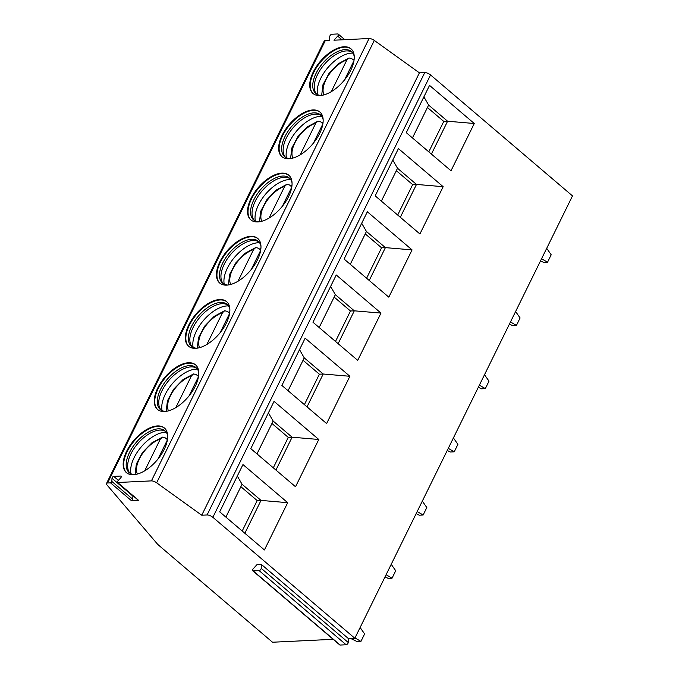 <?xml version="1.0" encoding="UTF-8"?>
<svg xmlns="http://www.w3.org/2000/svg" width="679" height="679" viewBox="0 0 679 679"><rect width="100%" height="100%" fill="white"/><g stroke="black" fill="none" stroke-linecap="round" stroke-linejoin="round"><path stroke-width="1.02" d="M333.168 639.312L272.525 642.232L159.056 545.56A14.955 5.602 26.2 0 1 156.883 543.412L107.002 484.976A4.49 1.681 26.2 0 1 106.501 483.499L324.172 41.13A4.49 1.681 26.2 0 1 325.283 40.621L329.561 40.417L329.756 36.522A1.791 0.934 130.4 0 1 331.853 34.239L337.794 33.95A1.791 0.934 130.4 0 1 338.227 34.077A1.791 0.934 130.4 0 1 337.692 36.14L333.966 40.205L369.079 38.516A4.49 1.681 26.2 0 1 374.316 40.434L419.41 72.857L424.748 72.602A4.49 1.681 26.2 0 1 430.537 74.945L572.499 195.9L354.828 638.268L348.42 638.583L348.225 642.478A1.791 0.934 130.4 0 1 346.129 644.761L340.179 645.05A1.791 0.934 130.4 0 1 339.755 644.923L252.724 570.776A1.791 0.934 130.4 0 1 253.259 568.713L256.985 564.648L261.39 564.436L261.203 568.331A1.791 0.934 130.4 0 1 259.106 570.615L253.157 570.903A1.791 0.934 130.4 0 1 252.724 570.776M106.501 483.499A4.49 1.681 26.2 0 1 107.605 482.998L110.524 482.854L131.429 500.669A1.12 0.586 -49.6 0 0 132.745 499.235L132.897 496.103A1.494 0.781 130.4 0 1 132.974 495.729M369.079 38.516L151.409 480.885L117.637 482.514A1.12 0.586 130.4 0 1 117.365 482.429A1.12 0.586 130.4 0 1 117.705 481.139L120.701 477.872A1.494 0.781 130.4 0 0 121.151 476.149A1.494 0.781 130.4 0 0 120.794 476.047L113.733 476.386A1.494 0.781 130.4 0 0 111.993 478.288L111.84 481.428A1.12 0.586 130.4 0 1 110.524 482.854M164.174 449.422A29.307 15.235 -49.6 0 0 164.428 428.016A29.307 15.235 -49.6 0 0 126.659 451.229A29.307 15.235 -49.6 0 0 126.413 472.635A29.307 15.235 -49.6 0 0 164.174 449.422M195.272 386.224A29.307 15.235 -49.6 0 0 195.527 364.818A29.307 15.235 -49.6 0 0 157.757 388.032A29.307 15.235 -49.6 0 0 157.511 409.437A29.307 15.235 -49.6 0 0 195.272 386.224M226.37 323.034A29.307 15.235 -49.6 0 0 226.616 301.629A29.307 15.235 -49.6 0 0 188.855 324.834A29.307 15.235 -49.6 0 0 188.601 346.239A29.307 15.235 -49.6 0 0 226.37 323.034M257.468 259.836A29.307 15.235 -49.6 0 0 257.714 238.431A29.307 15.235 -49.6 0 0 219.954 261.644A29.307 15.235 -49.6 0 0 219.699 283.05A29.307 15.235 -49.6 0 0 257.468 259.836M288.558 196.638A29.307 15.235 -49.6 0 0 288.813 175.233A29.307 15.235 -49.6 0 0 251.043 198.446A29.307 15.235 -49.6 0 0 250.797 219.852A29.307 15.235 -49.6 0 0 288.558 196.638M319.656 133.44A29.307 15.235 -49.6 0 0 319.911 112.035A29.307 15.235 -49.6 0 0 282.141 135.248A29.307 15.235 -49.6 0 0 281.895 156.654A29.307 15.235 -49.6 0 0 319.656 133.44M350.754 70.251A29.307 15.235 -49.6 0 0 351.001 48.846A29.307 15.235 -49.6 0 0 313.24 72.05A29.307 15.235 -49.6 0 0 312.985 93.464A29.307 15.235 -49.6 0 0 350.754 70.251M131.429 500.669L138.541 500.321A1.12 0.586 -49.6 0 1 138.27 500.245A1.12 0.586 -49.6 0 1 138.151 499.99M151.409 480.885A4.49 1.681 26.2 0 1 156.645 482.803L201.739 515.225L207.078 514.971A4.49 1.681 26.2 0 1 212.867 517.313L354.828 638.268M348.42 638.583L261.39 564.436M419.41 72.857L201.739 515.225M264.428 549.948L219.699 511.839L242.963 464.563L287.692 502.681L264.428 549.948M295.526 486.75L250.797 448.641L274.053 401.374L318.782 439.483L295.526 486.75M326.616 423.56L281.895 385.451L305.151 338.176L349.88 376.285L326.616 423.56M357.714 360.362L312.985 322.253L336.249 274.978L380.978 313.087L357.714 360.362M388.812 297.164L344.083 259.055L367.347 211.789L412.077 249.897L388.812 297.164M419.911 233.975L375.181 195.858L398.437 148.591L443.166 186.7L419.911 233.975M451 170.777L406.28 132.668L429.535 85.393L474.265 123.502L451 170.777M225.886 517.109L242.055 484.254L237.311 476.047M242.055 484.254L261.016 500.406L257.188 500.593L240.858 486.682M287.692 502.681L261.016 500.406L244.847 533.261M242.208 531.02L257.188 500.593M275.937 470.072L292.106 437.208L288.278 437.395L271.956 423.484M318.782 439.483L292.106 437.208L273.145 421.056L268.409 412.849M273.306 467.823L288.278 437.395M256.976 453.911L273.145 421.056M307.035 406.874L323.204 374.01L319.376 374.197L303.046 360.286M349.88 376.285L323.204 374.01L304.243 357.858L299.507 349.651M304.404 404.625L319.376 374.197M288.074 390.714L304.243 357.858M338.134 343.676L354.302 310.821L350.474 310.999L334.144 297.088M380.978 313.087L354.302 310.821L335.341 294.661L330.605 286.453M335.502 341.435L350.474 310.999M319.172 327.524L335.341 294.661M369.232 280.478L385.4 247.623L381.573 247.81L365.243 233.899M412.077 249.897L385.4 247.623L366.439 231.471L361.695 223.264M366.592 278.237L381.573 247.81M350.271 264.326L366.439 231.471M400.321 217.288L416.49 184.425L412.662 184.612L396.341 170.701M443.166 186.7L416.49 184.425L397.529 168.273L392.793 160.066M397.69 215.039L412.662 184.612M381.36 201.128L397.529 168.273M431.42 154.091L447.588 121.235L443.76 121.414L427.43 107.503M474.265 123.502L447.588 121.235L428.627 105.075L423.891 96.868M428.788 151.85L443.76 121.414M412.459 137.939L428.627 105.075M164.666 428.228A29.307 15.235 -49.6 0 0 127.151 451.645A29.307 15.235 130.4 0 0 126.659 472.839M134.476 474.621A27.516 14.301 130.4 0 1 129.231 472.677A27.516 14.301 130.4 0 1 129.46 452.579A27.516 14.301 -49.6 0 1 164.912 430.792A27.516 14.301 -49.6 0 1 167.671 435.663M165.608 431.462A27.516 14.301 -49.6 0 0 164.377 430.817A27.516 14.301 -49.6 0 0 130.937 453.835A27.516 14.301 130.4 0 0 129.163 472.143A27.516 14.301 130.4 0 0 130.003 473.255M130.954 473.781A29.307 15.235 130.4 0 1 134.145 457.604A29.307 15.235 -49.6 0 1 166.279 432.319M166.1 438.609A29.307 15.235 -49.6 0 1 167.042 438.32L167.543 438.744M167.042 438.32L166.669 439.084L165.116 437.76L162.451 437.14L151.892 442.81L142.446 452.545L136.352 463.995L135.087 474.536M167.382 439.941L157.969 459.055M162.451 437.14L160.312 439.109L144.712 470.81M195.764 365.03A29.307 15.235 -49.6 0 0 158.241 388.447A29.307 15.235 130.4 0 0 157.757 409.641M165.574 411.423A27.516 14.301 130.4 0 1 160.32 409.479A27.516 14.301 130.4 0 1 160.558 389.39A27.516 14.301 -49.6 0 1 196.01 367.594A27.516 14.301 -49.6 0 1 198.769 372.474M196.706 368.273A27.516 14.301 -49.6 0 0 195.476 367.619A27.516 14.301 -49.6 0 0 162.035 390.637A27.516 14.301 130.4 0 0 160.261 408.945A27.516 14.301 130.4 0 0 161.101 410.057M162.052 410.583A29.307 15.235 130.4 0 1 165.235 394.406A29.307 15.235 -49.6 0 1 197.377 369.121M197.199 375.411A29.307 15.235 -49.6 0 1 198.141 375.122L198.641 375.555M198.141 375.122L197.759 375.886L196.214 374.57L193.549 373.942L182.99 379.62L173.544 389.356L167.441 400.797L166.185 411.338M198.472 376.743L189.068 395.857M193.549 373.942L191.41 375.911L175.81 407.612M226.854 301.841A29.307 15.235 -49.6 0 0 189.339 325.249A29.307 15.235 130.4 0 0 188.847 346.443M196.672 348.225A27.516 14.301 130.4 0 1 191.419 346.282A27.516 14.301 130.4 0 1 191.656 326.192A27.516 14.301 -49.6 0 1 227.109 304.396A27.516 14.301 -49.6 0 1 229.858 309.276M227.804 305.075A27.516 14.301 -49.6 0 0 226.565 304.421A27.516 14.301 -49.6 0 0 193.125 327.448A27.516 14.301 130.4 0 0 191.359 345.747A27.516 14.301 130.4 0 0 192.199 346.867M193.142 347.393A29.307 15.235 130.4 0 1 196.333 331.208A29.307 15.235 -49.6 0 1 228.475 305.923M228.297 312.213A29.307 15.235 -49.6 0 1 229.239 311.924L229.74 312.357M229.239 311.924L228.857 312.696L227.304 311.372L224.647 310.744L214.089 316.422L204.634 326.158L198.54 337.599L197.283 348.149M229.57 313.545L220.166 332.659M224.647 310.744L222.5 312.722L206.908 344.423M257.952 238.643A29.307 15.235 -49.6 0 0 220.437 262.052A29.307 15.235 130.4 0 0 219.945 283.253M227.771 285.036A27.516 14.301 130.4 0 1 222.517 283.092A27.516 14.301 130.4 0 1 222.754 262.994A27.516 14.301 -49.6 0 1 258.207 241.206A27.516 14.301 -49.6 0 1 260.957 246.078M258.903 241.877A27.516 14.301 -49.6 0 0 257.664 241.223A27.516 14.301 -49.6 0 0 224.223 264.25A27.516 14.301 130.4 0 0 222.457 282.549A27.516 14.301 130.4 0 0 223.298 283.669M224.24 284.195A29.307 15.235 130.4 0 1 227.431 268.018A29.307 15.235 -49.6 0 1 259.565 242.734M259.395 249.015A29.307 15.235 -49.6 0 1 260.329 248.735L260.838 249.159M260.329 248.735L259.955 249.499L258.402 248.174L255.737 247.555L245.178 253.225L235.732 262.96L229.638 274.409L228.382 284.951M260.668 250.347L251.264 269.461M255.737 247.555L253.598 249.524L237.998 281.225M289.05 175.445A29.307 15.235 -49.6 0 0 251.536 198.862A29.307 15.235 130.4 0 0 251.043 220.055M258.86 221.838A27.516 14.301 130.4 0 1 253.615 219.894A27.516 14.301 130.4 0 1 253.844 199.796A27.516 14.301 -49.6 0 1 289.296 178.008A27.516 14.301 -49.6 0 1 292.055 182.88M289.992 178.687A27.516 14.301 -49.6 0 0 288.762 178.034A27.516 14.301 -49.6 0 0 255.321 201.052A27.516 14.301 130.4 0 0 253.547 219.359A27.516 14.301 130.4 0 0 254.387 220.471M255.338 220.998A29.307 15.235 130.4 0 1 258.529 204.82A29.307 15.235 -49.6 0 1 290.663 179.536M290.485 185.825A29.307 15.235 -49.6 0 1 291.427 185.537L291.928 185.961M291.427 185.537L291.053 186.301L289.5 184.977L286.835 184.357L276.277 190.027L266.83 199.762L260.736 211.211L259.471 221.753M291.766 187.158L282.354 206.272M286.835 184.357L284.696 186.326L269.096 218.027M320.149 112.247A29.307 15.235 -49.6 0 0 282.625 135.664A29.307 15.235 130.4 0 0 282.141 156.857M289.958 158.64A27.516 14.301 130.4 0 1 284.705 156.696A27.516 14.301 130.4 0 1 284.942 136.606A27.516 14.301 -49.6 0 1 320.395 114.81A27.516 14.301 -49.6 0 1 323.153 119.691M321.091 115.489A27.516 14.301 -49.6 0 0 319.86 114.836A27.516 14.301 -49.6 0 0 286.419 137.854A27.516 14.301 130.4 0 0 284.645 156.162A27.516 14.301 130.4 0 0 285.486 157.282M286.436 157.8A29.307 15.235 130.4 0 1 289.619 141.622A29.307 15.235 -49.6 0 1 321.761 116.338M321.583 122.627A29.307 15.235 -49.6 0 1 322.525 122.339L323.026 122.772M322.525 122.339L322.143 123.103L320.598 121.787L317.933 121.159L307.375 126.837L297.928 136.572L291.826 148.014L290.57 158.563M322.856 123.96L313.452 143.074M317.933 121.159L315.794 123.137L300.194 154.829M351.247 49.058A29.307 15.235 -49.6 0 0 313.723 72.466A29.307 15.235 130.4 0 0 313.231 93.66M321.057 95.45A27.516 14.301 130.4 0 1 315.803 93.507A27.516 14.301 130.4 0 1 316.041 73.408A27.516 14.301 -49.6 0 1 351.493 51.612A27.516 14.301 -49.6 0 1 354.243 56.493M352.189 52.291A27.516 14.301 -49.6 0 0 350.95 51.638A27.516 14.301 -49.6 0 0 317.509 74.665A27.516 14.301 130.4 0 0 315.743 92.964A27.516 14.301 130.4 0 0 316.584 94.084M317.526 94.61A29.307 15.235 130.4 0 1 320.717 78.425A29.307 15.235 -49.6 0 1 352.859 53.14M352.681 59.429A29.307 15.235 -49.6 0 1 353.623 59.141L354.124 59.574M353.623 59.141L353.241 59.913L351.688 58.589L349.031 57.961L338.473 63.639L329.018 73.374L322.924 84.816L321.668 95.366M353.954 60.762L344.55 79.876M349.031 57.961L346.884 59.939L331.293 91.64M354.998 637.929L360.939 641.409L364.615 633.94L360.125 627.506M350.661 638.472L357.112 641.587L360.939 641.409M386.096 574.731L392.038 578.211L395.713 570.75L391.223 564.308M385.044 576.861L388.21 578.398L392.038 578.211M417.186 511.542L423.136 515.013L426.811 507.553L422.321 501.11M416.142 513.672L419.308 515.2L423.136 515.013M448.284 448.344L454.234 451.824L457.901 444.355L453.419 437.921M447.24 450.474L450.406 452.002L454.234 451.824M479.382 385.146L485.324 388.626L488.999 381.157L484.509 374.723M478.33 387.276L481.496 388.812L485.324 388.626M510.481 321.948L516.422 325.428L520.097 317.967L515.607 311.525M509.428 324.087L512.594 325.614L516.422 325.428M541.57 258.758L547.52 262.23L551.195 254.769L546.705 248.327M540.526 260.889L543.692 262.417L547.52 262.23M325.283 40.621L107.605 482.998M111.84 481.428L132.745 499.235M117.637 482.514L138.541 500.321M111.993 478.288L132.897 496.103M113.733 476.386L118.409 480.367M120.794 476.047L121.312 476.488M374.316 40.434L156.645 482.803M424.748 72.602L207.078 514.971M430.537 74.945L212.867 517.313M348.225 642.478L261.203 568.331M346.129 644.761L259.106 570.615M340.179 645.05L253.157 570.903M337.692 36.14L342.012 39.823M160.312 439.109A23.918 12.434 -49.6 0 0 141.818 454.624A23.918 12.434 -49.6 0 0 137.37 474.044M191.41 375.911A23.918 12.434 -49.6 0 0 172.916 391.427A23.918 12.434 -49.6 0 0 168.468 410.854M222.5 312.722A23.918 12.434 -49.6 0 0 204.014 328.237A23.918 12.434 -49.6 0 0 199.567 347.656M253.598 249.524A23.918 12.434 -49.6 0 0 235.104 265.039A23.918 12.434 -49.6 0 0 230.665 284.459M284.696 186.326A23.918 12.434 -49.6 0 0 266.202 201.841A23.918 12.434 -49.6 0 0 261.755 221.261M315.794 123.137A23.918 12.434 -49.6 0 0 297.3 138.643A23.918 12.434 -49.6 0 0 292.853 158.071M346.884 59.939A23.918 12.434 -49.6 0 0 328.398 75.454A23.918 12.434 -49.6 0 0 323.951 94.873M117.365 482.429L138.27 500.245M338.227 34.077L344.813 39.688"/></g></svg>
